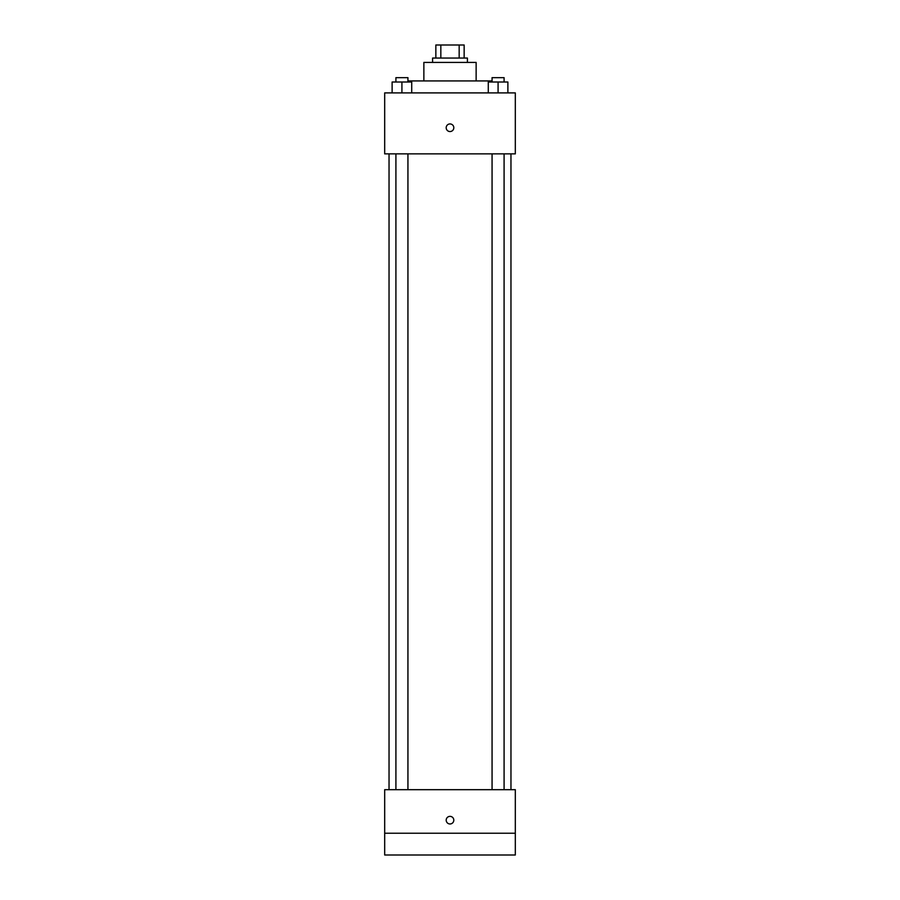 <?xml version="1.0" encoding="UTF-8"?>
<svg xmlns="http://www.w3.org/2000/svg" width="900" height="900" viewBox="0 0 900 900"><rect width="100%" height="100%" fill="white"/><g stroke="black" fill="none" stroke-linecap="round" stroke-linejoin="round"><path stroke-width="1.35" d="M440.831 58.061L440.831 45L435.848 45L435.848 58.061L435.848 45M440.831 45L464.152 45L464.152 58.061M459.169 58.061L459.169 45M432.585 62.415L432.585 58.061L467.415 58.061L467.415 62.415M423.866 80.933L423.866 62.415L476.134 62.415L476.134 80.933M408.634 82.013L408.634 80.933L491.366 80.933L491.366 82.013M384.683 92.903L515.317 92.903L515.317 153.866L384.683 153.866L384.683 92.903M450 131.558A3.814 3.814 0 0 1 446.704 125.831A3.814 3.814 0 0 1 453.296 125.831A3.814 3.814 0 0 1 450 131.558M384.683 789.683L515.317 789.683L515.317 855L384.683 855L384.683 789.683M450 823.972A3.814 3.814 0 0 1 446.704 818.258A3.814 3.814 0 0 1 453.296 818.258A3.814 3.814 0 0 1 450 823.972M384.683 833.231L515.317 833.231M488.284 92.903L488.284 82.013L507.881 82.013L507.881 92.903L507.881 82.013M498.082 92.903L498.082 82.013M504.09 82.013L504.09 77.659L492.064 77.659L492.064 82.013M392.119 92.903L392.119 82.013L411.716 82.013L411.716 92.903L411.716 82.013M401.918 92.903L401.918 82.013M407.936 82.013L407.936 77.659L395.91 77.659L395.91 82.013M510.964 789.683L510.964 153.866M389.036 789.683L389.036 153.866M492.064 153.866L492.064 789.683M504.09 153.866L504.09 789.683M407.936 789.683L407.936 153.866M395.91 789.683L395.91 153.866"/></g></svg>

